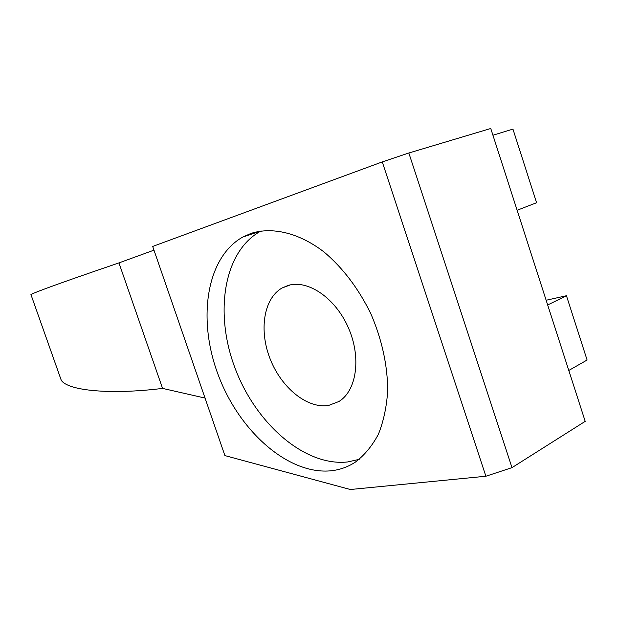 <?xml version="1.0" encoding="UTF-8"?>
<svg xmlns="http://www.w3.org/2000/svg" width="618" height="618" viewBox="0 0 618 618"><rect width="100%" height="100%" fill="white"/><g stroke="black" fill="none" stroke-linecap="round" stroke-linejoin="round"><path stroke-width="0.93" d="M288.189 285.416C307.973 279.382 335.497 298.069 348.397 327.795C361.499 357.428 356.694 390.715 338.927 401.499L328.722 405.408C307.478 409.085 281.607 388.019 270.29 359.297C258.787 330.653 263.531 298.548 282.078 287.988L288.189 285.416M261.12 230.923L260.464 231.279C223.26 251.812 214.129 313.797 235.304 368.815C256.122 423.956 305.022 466.845 347.818 461.932L359.22 459.336M331.534 470.738C340.139 469.742 348.096 466.86 355.396 462.094C364.589 455.111 372.275 445.787 378.448 434.13C383.569 421.283 386.644 406.837 387.687 390.777C387.594 365.354 381.986 339.691 370.87 313.789C358.502 288.544 342.905 267.949 324.079 252.02C299.097 232.847 272.538 226.605 251.07 233.372L242.889 236.995C205.84 257.606 197.127 320.201 218.587 375.899C239.699 431.719 288.76 475.389 331.534 470.738M224.898 455.59L350.336 489.51L485.887 476.239L382.272 161.908L152.692 246.443L224.898 455.59M517.127 210.251L536.586 202.735L512.948 129.108L492.94 135.234M568.784 370.46L587.1 360.024L566.451 295.728L546.15 300.248M547.672 304.975L566.451 295.728M408.838 153.001L511.99 467.641L585.2 421.352L490.762 128.49L408.838 153.001L382.272 161.908M511.99 467.641L485.887 476.239M30.946 294.577L61.252 380.224C67.586 390.646 110.236 394.941 162.565 388.398L118.942 262.905C65.871 281.02 36.539 291.557 30.946 294.531M153.975 250.151L118.942 262.905M162.565 388.398L205.037 398.077M61.252 380.224L61.043 379.684M290.344 284.883L282.078 287.988M242.889 236.995L260.464 231.279M61.221 380.186L30.931 294.539"/></g></svg>
